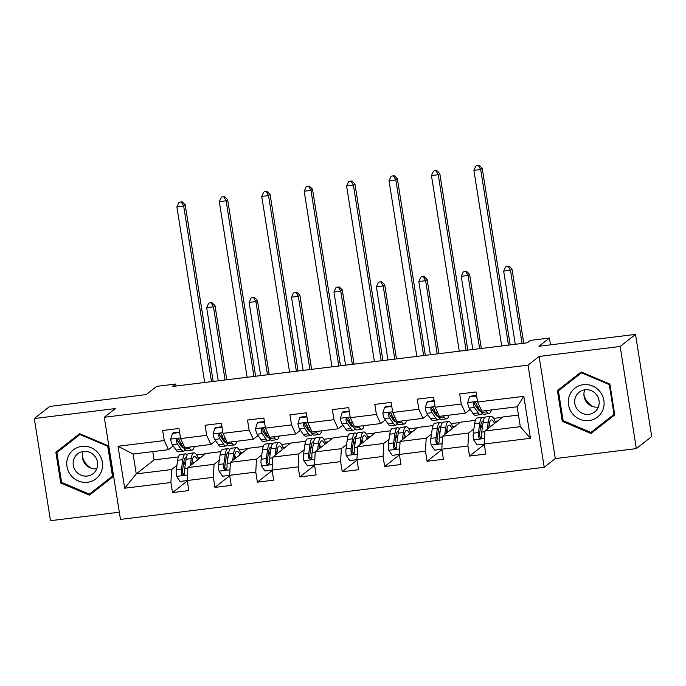<?xml version="1.0" encoding="UTF-8"?>
<svg xmlns="http://www.w3.org/2000/svg" width="686" height="686" viewBox="0 0 686 686"><rect width="100%" height="100%" fill="white"/><g stroke="black" fill="none" stroke-linecap="round" stroke-linejoin="round"><path stroke-width="1.03" d="M636.334 448.618L651.7 436.536L635.519 334.391L620.153 346.473L539.102 356.446L528.031 365.141L544.212 467.286L555.283 458.582L636.334 448.618L620.153 346.473M528.031 365.141L104.281 417.268L120.462 519.405L544.212 467.286M104.281 417.268L115.351 408.564L34.3 418.537L50.481 520.683L119.321 512.21M34.3 418.537L49.666 406.455L146.221 394.579L156.674 386.364L175.71 384.023L172.64 386.432L527.302 342.811L530.381 340.393L549.417 338.052L538.964 346.267L635.519 334.391M518.462 415.064L502.769 416.994L484.942 431.005L520.305 426.658L517.158 406.781L481.795 411.128L477.585 402.022L475.99 391.946L459.671 393.953L461.266 404.028L435.156 407.244L433.561 397.168L417.242 399.175L418.837 409.25L392.726 412.458L391.131 402.382L374.813 404.388L376.408 414.473L350.297 417.68L348.702 407.604L332.384 409.611L333.979 419.686L307.868 422.902L306.273 412.826L289.955 414.833L291.55 424.908L265.439 428.115L263.844 418.04L247.526 420.046L249.121 430.131L223.01 433.338L221.415 423.262L205.097 425.269L206.692 435.344L180.581 438.56L178.986 428.484L162.668 430.491L164.263 440.566L118.026 446.252L124.672 488.218L136.265 473.897L171.62 469.55L176.902 465.4M477.585 402.022L523.821 396.337L530.475 438.294L484.23 443.988L485.834 454.063L469.507 456.07L484.307 444.442M399.449 428.69A21.592 5.171 83 0 0 397.683 427.772L392.512 428.416A21.592 5.171 -97 0 0 389.777 434.212L388.43 443.585A7.477 1.792 -97 0 0 388.645 450.145L392.238 455.333L425.483 451.208L427.078 461.284L443.405 459.277L441.801 449.201L467.912 445.994L469.507 456.07M432.977 425.577L417.911 427.429L400.084 441.45L399.372 454.424L400.967 464.499L384.649 466.506L399.449 454.878M357.02 433.904A21.592 5.171 83 0 0 355.254 432.995L350.083 433.629A21.592 5.171 -97 0 0 347.348 439.434L346.001 448.807A7.477 1.792 -97 0 0 346.216 455.367L349.809 460.546L383.054 456.43L384.649 466.506M390.548 430.799L375.482 432.652L357.655 446.663L356.943 459.646L358.538 469.721L342.22 471.728L357.02 460.1M124.672 488.218L170.908 482.524L172.503 492.599L188.821 490.593L187.227 480.517L213.337 477.31L214.932 487.386L231.251 485.379L229.656 475.304L255.767 472.088L257.361 482.164L273.68 480.157L272.085 470.082L298.196 466.866L299.791 476.942L316.109 474.935L314.514 464.859L340.625 461.652L342.22 471.728M435.156 407.244L439.366 416.351L465.477 413.144L470.21 409.413M475.321 405.4L476.65 404.354M473.906 428.87L468.624 433.02L442.513 436.227L460.34 422.216L475.407 420.364M465.477 413.144L461.266 404.028M467.912 445.994L468.624 433.02M441.801 449.201L442.513 436.227M392.726 412.458L396.937 421.573L423.048 418.357L427.781 414.636M432.892 410.622L434.221 409.576M431.477 434.084L426.195 438.234L400.084 441.45M423.048 418.357L418.837 409.25M425.483 451.208L426.195 438.234M350.297 417.68L354.508 426.786L380.619 423.579L385.352 419.858M390.463 415.845L391.792 414.79M389.048 439.306L383.766 443.456L357.655 446.663M380.619 423.579L376.408 414.473M383.054 456.43L383.766 443.456M307.868 422.902L312.079 432.009L338.189 428.801L342.923 425.071M348.034 421.058L349.363 420.012M346.619 444.519L341.336 448.678L315.226 451.885L333.053 437.874L348.119 436.022M338.189 428.801L333.979 419.686M340.625 461.652L341.336 448.678M314.514 464.859L315.226 451.885M265.439 428.115L269.649 437.231L295.76 434.015L300.494 430.294M305.604 426.28L306.934 425.234M304.19 449.742L298.907 453.892L272.796 457.108L290.624 443.087L305.69 441.235M295.76 434.015L291.55 424.908M298.196 466.866L298.907 453.892M272.085 470.082L272.796 457.108M223.01 433.338L227.22 442.444L253.331 439.237L258.065 435.516M263.175 431.494L264.504 430.448M261.76 454.964L256.478 459.114L230.367 462.321L248.195 448.31L263.261 446.457M253.331 439.237L249.121 430.131M255.767 472.088L256.478 459.114M229.656 475.304L230.367 462.321M180.581 438.56L184.791 447.666L210.902 444.451L215.636 440.729M220.746 436.716L222.075 435.67M219.331 460.177L214.049 464.328L187.938 467.543L205.766 453.532L220.832 451.671M210.902 444.451L206.692 435.344M213.337 477.31L214.049 464.328M187.227 480.517L187.938 467.543M118.026 446.252L133.11 454.021L168.473 449.673L173.206 445.951M178.317 441.938L179.646 440.892M152.781 451.602L154.093 459.886L178.403 456.893M154.093 459.886L136.265 473.897L133.11 454.021M168.473 449.673L164.263 440.566M170.908 482.524L171.62 469.55M550.498 344.852L549.417 338.052M176.028 386.021L175.71 384.023M196.616 454.938L205.346 453.866M239.045 449.716L247.775 448.644M281.474 444.494L290.204 443.422M323.903 439.28L332.633 438.208M366.333 434.058L375.062 432.986M408.762 428.836L417.491 427.764M451.191 423.622L459.92 422.55M493.62 418.4L502.349 417.328M530.475 438.294L520.305 426.658M517.158 406.781L523.821 396.337M484.23 443.988L484.942 431.005M172.503 492.599L187.304 480.972M198.04 457.819L200.732 457.485M240.469 452.597L243.161 452.271M214.932 487.386L229.733 475.75M282.898 447.383L285.59 447.049M257.361 482.164L272.162 470.536M325.327 442.161L328.019 441.827M299.791 476.942L314.591 465.314M367.756 436.939L370.449 436.613M410.185 431.726L412.878 431.391M452.614 426.503L455.307 426.169M427.078 461.284L441.878 449.656M495.043 421.281L497.736 420.955M89.42 495.181L113.233 476.573L108.354 445.814L79.67 433.663L55.866 452.271L60.737 483.03L89.42 495.181L113.224 476.564M539.102 356.446L555.283 458.582M609.897 384.117L581.213 371.966L557.401 390.574L562.271 421.341L590.955 433.492L614.767 414.884L609.897 384.117L609.279 384.606L613.996 414.404L590.929 432.437L563.137 420.664L562.271 421.341M91.118 492.78L92.001 493.157M58.447 450.248L58.602 451.199M61.603 482.352L56.878 452.554L79.945 434.521L107.736 446.294L112.461 476.101L89.386 494.134L61.603 482.352L60.737 483.03M559.982 388.559L560.136 389.502M592.653 431.091L593.536 431.46L614.767 414.867M593.536 431.46L590.955 433.492M179.629 432.514L172.486 433.389L170.643 439.246A7.477 1.792 83 0 0 172.323 444.648L176.01 450.076A21.592 5.171 83 0 0 178.429 451.817L183.591 451.182A21.592 5.171 83 0 0 185.091 449.87M180.058 444.502A17.922 4.296 83 0 0 180.324 442.822M188.77 447.178L189.602 448.404A21.592 5.171 83 0 0 192.029 450.145A21.592 5.171 83 0 0 194.361 446.492M179.543 431.991L173.284 432.763L172.486 433.389M192.029 450.145L186.858 450.779A21.592 5.171 -97 0 1 184.44 449.038L180.752 443.61A7.477 1.792 -97 0 1 179.475 440.223L178.429 438.963L177.34 438.851L176.456 439.426L176.208 440.626A7.477 1.792 83 0 0 177.494 444.013L181.173 449.441A21.592 5.171 83 0 0 183.591 451.182M183.385 447.486A17.922 4.296 -97 0 1 183.145 447.538A17.922 4.296 -97 0 1 181.138 446.089L177.451 440.669A3.807 0.909 -97 0 1 177.099 439.923L176.208 440.626M211.494 381.656L183.677 206.04L176.885 206.872L204.694 382.496M179.432 202.19L182.15 201.856L179.432 202.19M181.533 202.336L183.677 206.04L185.22 204.831L213.192 381.45M185.22 204.831L182.15 201.856M178.814 202.67L176.885 206.872M191.668 464.611L192.14 461.292A17.922 4.296 -97 0 1 194.412 456.473A17.922 4.296 -97 0 1 197.534 459.997M190.211 465.76L191.222 458.634A21.592 5.171 -97 0 1 193.966 452.837A21.592 5.171 -97 0 1 198.563 459.191M187.235 480.552L180.092 481.426L176.499 476.238A7.477 1.792 -97 0 1 176.285 469.687L177.631 460.306A21.592 5.171 -97 0 1 180.367 454.509L185.537 453.875A21.592 5.171 83 0 0 182.793 459.671L181.456 469.044A7.477 1.792 83 0 0 181.413 473.477L181.876 474.506L183.411 474.952L184.68 473.074A7.477 1.792 -97 0 1 184.723 468.649L186.06 459.268A21.592 5.171 -97 0 1 188.796 453.472L193.966 452.837M183.848 461.472A17.922 4.296 -97 0 1 185.211 465.211M193.366 463.282A17.922 4.296 83 0 0 192.277 460.435M187.304 454.784A21.592 5.171 83 0 0 185.537 453.875M184.38 474.275L182.296 472.783A3.807 0.909 -97 0 1 182.373 471.702L183.711 462.33A17.922 4.296 -97 0 1 185.983 457.511A17.922 4.296 -97 0 1 186.369 457.536M225.059 379.984L213.466 306.796L206.666 307.637L218.259 380.824M209.213 302.946L211.931 302.612L209.213 302.946M211.322 303.101L213.466 306.796L215.001 305.587L226.757 379.778M215.001 305.587L211.931 302.612M208.595 303.435L206.666 307.637M101.399 471.411A18.351 17.63 -128.2 0 0 91.049 447.701A18.351 17.63 -128.2 0 0 67.94 457.236A18.351 17.63 -128.2 0 0 78.29 480.955A18.351 17.63 -128.2 0 0 101.399 471.411M96.855 468.607A12.562 12.065 -128.2 0 0 92.567 454.003A12.562 12.065 -128.2 0 0 77.638 453.883A12.562 12.065 -128.2 0 0 73.942 458.9A12.562 12.065 -128.2 0 0 78.23 473.503A12.562 12.065 -128.2 0 0 93.159 473.632A12.562 12.065 -128.2 0 0 96.855 468.607M96.795 468.752A12.562 12.065 51.8 0 1 85.193 464.019A12.562 12.065 51.8 0 1 83.178 451.645A12.562 12.065 51.8 0 1 83.229 451.499M56.878 452.554L79.945 434.521M108.354 445.814L107.736 446.294M113.079 475.612L112.461 476.101M91.864 468.435A17.639 16.953 51.8 0 1 82.371 456.37M593.399 406.738A17.639 16.953 51.8 0 1 583.915 394.673M583.366 384.692A18.351 17.63 -128.2 0 0 568.531 404.809A18.351 17.63 -128.2 0 0 589.051 420.578A18.351 17.63 -128.2 0 0 603.886 400.461A18.351 17.63 -128.2 0 0 583.366 384.692M584.987 389.777A12.562 12.065 -128.2 0 0 579.173 392.186A12.562 12.065 -128.2 0 0 575.751 406.695A12.562 12.065 -128.2 0 0 588.88 414.344A12.562 12.065 -128.2 0 0 594.693 411.934A12.562 12.065 -128.2 0 0 598.115 397.426A12.562 12.065 -128.2 0 0 584.987 389.777M598.329 407.055A12.562 12.065 51.8 0 1 598.115 407.09A12.562 12.065 51.8 0 1 586.607 402.168A12.562 12.065 51.8 0 1 584.772 389.802M563.137 420.664L558.413 390.857L560.874 388.928L582.097 372.344L581.488 372.824L609.279 384.606M614.613 413.924L613.996 414.404M558.413 390.857L581.488 372.824M222.058 427.292L214.915 428.175L213.072 434.032A7.477 1.792 83 0 0 214.752 439.426L218.44 444.854A21.592 5.171 83 0 0 220.858 446.603L226.02 445.96A21.592 5.171 83 0 0 227.52 444.648M222.487 439.289A17.922 4.296 83 0 0 222.753 437.599M231.208 441.956L232.031 443.182A21.592 5.171 83 0 0 234.458 444.922A21.592 5.171 83 0 0 236.79 441.27M221.972 426.778L215.713 427.541L214.915 428.175M234.458 444.922L229.287 445.566A21.592 5.171 -97 0 1 226.869 443.816L223.182 438.388A7.477 1.792 -97 0 1 221.904 435.001L220.858 433.749L219.769 433.629L218.885 434.212L218.637 435.404A7.477 1.792 83 0 0 219.923 438.791L223.602 444.219A21.592 5.171 83 0 0 226.02 445.96M225.814 442.264A17.922 4.296 -97 0 1 225.574 442.324A17.922 4.296 -97 0 1 223.567 440.875L219.88 435.447A3.807 0.909 -97 0 1 219.529 434.71L218.637 435.404M253.923 376.434L226.114 200.818L219.314 201.658L247.123 377.274M221.861 196.968L224.579 196.633L221.861 196.968M223.962 197.122L226.114 200.818L227.649 199.609L255.621 376.228M227.649 199.609L224.579 196.633M221.244 197.457L219.314 201.658M264.487 422.079L257.344 422.953L255.501 428.81A7.477 1.792 83 0 0 257.181 434.212L260.869 439.632A21.592 5.171 83 0 0 263.287 441.381L268.449 440.746A21.592 5.171 83 0 0 269.95 439.434M264.916 434.067A17.922 4.296 83 0 0 265.182 432.386M273.637 436.742L274.469 437.96A21.592 5.171 83 0 0 276.887 439.709A21.592 5.171 83 0 0 279.219 436.047M264.402 421.556L258.142 422.327L257.344 422.953M276.887 439.709L271.716 440.343A21.592 5.171 -97 0 1 269.298 438.603L265.611 433.175A7.477 1.792 -97 0 1 264.333 429.779L263.287 428.527L262.198 428.416L261.315 428.99L261.074 430.182A7.477 1.792 83 0 0 262.352 433.578L266.031 438.997A21.592 5.171 83 0 0 268.449 440.746M268.243 437.042A17.922 4.296 -97 0 1 268.003 437.102A17.922 4.296 -97 0 1 265.997 435.653L262.309 430.225A3.807 0.909 -97 0 1 261.958 429.487L261.074 430.182M296.352 371.22L268.543 195.596L261.743 196.436L289.552 372.052M264.29 191.754L267.008 191.42L264.29 191.754M266.391 191.9L268.543 195.596L270.078 194.395L298.05 371.006M270.078 194.395L267.008 191.42M263.673 192.234L261.743 196.436M234.098 459.397L234.569 456.07A17.922 4.296 -97 0 1 236.841 451.259A17.922 4.296 -97 0 1 239.963 454.784M232.64 460.538L233.66 453.42A21.592 5.171 -97 0 1 236.396 447.615A21.592 5.171 -97 0 1 240.992 453.978M229.664 475.329L222.521 476.204L218.928 471.025A7.477 1.792 -97 0 1 218.714 464.465L220.06 455.092A21.592 5.171 -97 0 1 222.796 449.287L227.966 448.653A21.592 5.171 83 0 0 225.222 454.458L223.885 463.83A7.477 1.792 83 0 0 223.842 468.255L224.759 469.618L225.84 469.738L227.109 467.852A7.477 1.792 -97 0 1 227.152 463.427L228.489 454.055A21.592 5.171 -97 0 1 231.225 448.25L236.396 447.615M226.277 456.259A17.922 4.296 -97 0 1 227.641 459.989M235.795 458.059A17.922 4.296 83 0 0 234.706 455.221M229.733 449.562A21.592 5.171 83 0 0 227.966 448.653M226.809 469.053L224.725 467.56A3.807 0.909 -97 0 1 224.802 466.489L226.14 457.108A17.922 4.296 -97 0 1 228.412 452.297A17.922 4.296 -97 0 1 228.798 452.314M267.489 374.77L255.895 301.583L249.095 302.415L260.689 375.602M251.642 297.733L254.36 297.398L251.642 297.733M253.751 297.878L255.895 301.583L257.43 300.374L269.186 374.565M257.43 300.374L254.36 297.398M251.025 298.213L249.095 302.415M276.527 454.175L276.998 450.856A17.922 4.296 -97 0 1 279.271 446.037A17.922 4.296 -97 0 1 282.392 449.562M275.069 455.324L276.089 448.198A21.592 5.171 -97 0 1 278.825 442.393A21.592 5.171 -97 0 1 283.421 448.755M272.093 470.107L264.95 470.99L261.357 465.803A7.477 1.792 -97 0 1 261.143 459.243L262.489 449.87A21.592 5.171 -97 0 1 265.225 444.074L270.395 443.43A21.592 5.171 83 0 0 267.651 449.236L266.314 458.608A7.477 1.792 83 0 0 266.271 463.033L266.743 464.07L268.269 464.516L269.538 462.638A7.477 1.792 -97 0 1 269.581 458.205L270.919 448.833A21.592 5.171 -97 0 1 273.663 443.036L278.825 442.393M268.706 451.036A17.922 4.296 -97 0 1 270.07 454.767M278.224 452.837A17.922 4.296 83 0 0 277.135 449.999M272.162 444.348A21.592 5.171 83 0 0 270.395 443.43M269.238 463.83L267.154 462.338A3.807 0.909 -97 0 1 267.231 461.266L268.569 451.894A17.922 4.296 -97 0 1 270.841 447.075A17.922 4.296 -97 0 1 271.227 447.101M309.918 369.548L298.324 296.361L291.524 297.192L303.118 370.389M294.071 292.51L296.789 292.176L294.071 292.51M296.18 292.656L298.324 296.361L299.859 295.151L311.615 369.342M299.859 295.151L296.789 292.176M293.462 292.991L291.524 297.192M306.916 416.856L299.773 417.731L297.93 423.588A7.477 1.792 83 0 0 299.611 428.99L303.298 434.418A21.592 5.171 83 0 0 305.716 436.159L310.878 435.524A21.592 5.171 83 0 0 312.379 434.212M307.345 428.844A17.922 4.296 83 0 0 307.611 427.164M316.066 431.52L316.898 432.746A21.592 5.171 83 0 0 319.316 434.487A21.592 5.171 83 0 0 321.648 430.834M306.831 416.333L300.571 417.105L299.773 417.731M319.316 434.487L314.145 435.121A21.592 5.171 -97 0 1 311.727 433.38L308.04 427.953A7.477 1.792 -97 0 1 306.762 424.565L305.716 423.305L304.627 423.193L303.744 423.768L303.504 424.968A7.477 1.792 83 0 0 304.781 428.356L308.46 433.784A21.592 5.171 83 0 0 310.878 435.524M310.672 431.828A17.922 4.296 -97 0 1 310.432 431.88A17.922 4.296 -97 0 1 308.426 430.439L304.738 425.011A3.807 0.909 -97 0 1 304.387 424.274L303.504 424.968M338.781 365.998L310.972 190.382L304.172 191.214L331.981 366.839M306.719 186.532L309.437 186.198L306.719 186.532M308.82 186.678L310.972 190.382L312.507 189.173L340.479 365.792M312.507 189.173L309.437 186.198M306.102 187.012L304.172 191.214M349.346 411.634L342.203 412.518L340.359 418.374A7.477 1.792 83 0 0 342.04 423.768L345.727 429.196A21.592 5.171 83 0 0 348.145 430.945L353.307 430.302A21.592 5.171 83 0 0 354.808 428.99M349.774 423.631A17.922 4.296 83 0 0 350.04 421.941M358.495 426.298L359.327 427.524A21.592 5.171 83 0 0 361.745 429.273A21.592 5.171 83 0 0 364.077 425.612M349.26 411.12L343 411.883L342.203 412.518M361.745 429.273L356.574 429.908A21.592 5.171 -97 0 1 354.156 428.158L350.469 422.73A7.477 1.792 -97 0 1 349.191 419.343L348.145 418.091L347.056 417.971L346.173 418.554L345.933 419.746A7.477 1.792 83 0 0 347.21 423.133L350.889 428.561A21.592 5.171 83 0 0 353.307 430.302M353.101 426.606A17.922 4.296 -97 0 1 352.861 426.666A17.922 4.296 -97 0 1 350.855 425.217L347.167 419.789A3.807 0.909 -97 0 1 346.816 419.052L345.933 419.746M381.21 360.776L353.401 185.16L346.601 186L374.41 361.616M349.148 181.31L351.867 180.975L349.148 181.31M351.249 181.464L353.401 185.16L354.936 183.951L382.908 360.57M354.936 183.951L351.867 180.975M348.531 181.799L346.601 186M391.775 406.421L384.632 407.295L382.788 413.152A7.477 1.792 83 0 0 384.469 418.554L388.156 423.982A21.592 5.171 83 0 0 390.574 425.723L395.736 425.088A21.592 5.171 83 0 0 397.237 423.776M392.203 418.409A17.922 4.296 83 0 0 392.469 416.728M400.924 421.084L401.756 422.302A21.592 5.171 83 0 0 404.174 424.051A21.592 5.171 83 0 0 406.506 420.389M391.689 405.898L385.429 406.669L384.632 407.295M404.174 424.051L399.003 424.685A21.592 5.171 -97 0 1 396.585 422.945L392.898 417.517A7.477 1.792 -97 0 1 391.62 414.13L390.574 412.869L389.485 412.758L388.602 413.332L388.362 414.524A7.477 1.792 83 0 0 389.639 417.92L393.318 423.339A21.592 5.171 83 0 0 395.736 425.088M395.53 421.384A17.922 4.296 -97 0 1 395.29 421.444A17.922 4.296 -97 0 1 393.284 419.995L389.597 414.576A3.807 0.909 -97 0 1 389.245 413.83L388.362 414.524M423.639 355.562L395.831 179.938L389.031 180.778L416.839 356.394M391.577 176.096L394.296 175.762L391.577 176.096M393.678 176.242L395.831 179.938L397.365 178.737L425.337 355.348M397.365 178.737L394.296 175.762M390.96 176.576L389.031 180.778M318.956 448.953L319.427 445.634A17.922 4.296 -97 0 1 321.7 440.815A17.922 4.296 -97 0 1 324.821 444.339M317.498 450.102L318.518 442.976A21.592 5.171 -97 0 1 321.254 437.179A21.592 5.171 -97 0 1 325.85 443.533M314.522 464.894L307.379 465.768L303.787 460.58A7.477 1.792 -97 0 1 303.572 454.029L304.918 444.648A21.592 5.171 -97 0 1 307.654 438.851L312.825 438.217A21.592 5.171 83 0 0 310.081 444.013L308.743 453.386A7.477 1.792 83 0 0 308.7 457.819L309.172 458.848L310.698 459.294L311.967 457.416A7.477 1.792 -97 0 1 312.01 452.992L313.348 443.61A21.592 5.171 -97 0 1 316.092 437.814L321.254 437.179M311.135 445.814A17.922 4.296 -97 0 1 312.499 449.553M320.654 447.624A17.922 4.296 83 0 0 319.565 444.777M314.591 439.126A21.592 5.171 83 0 0 312.825 438.217M311.667 458.617L309.592 457.125A3.807 0.909 -97 0 1 309.66 456.044L310.998 446.672A17.922 4.296 -97 0 1 313.27 441.853A17.922 4.296 -97 0 1 313.656 441.878M352.347 364.335L340.753 291.138L333.953 291.979L345.547 365.166M336.5 287.288L339.218 286.954L336.5 287.288M338.61 287.443L340.753 291.138L342.288 289.929L354.045 364.12M342.288 289.929L339.218 286.954M335.891 287.777L333.953 291.979M361.385 443.739L361.856 440.412A17.922 4.296 -97 0 1 364.129 435.601A17.922 4.296 -97 0 1 367.25 439.126M359.927 444.88L360.947 437.762A21.592 5.171 -97 0 1 363.683 431.957A21.592 5.171 -97 0 1 368.279 438.32M353.564 440.601A17.922 4.296 -97 0 1 354.928 444.331M355.254 432.995A21.592 5.171 83 0 0 352.51 438.8L351.172 448.172A7.477 1.792 83 0 0 351.129 452.597L352.047 453.961L353.127 454.081L354.396 452.194A7.477 1.792 -97 0 1 354.439 447.769L355.777 438.397A21.592 5.171 -97 0 1 358.521 432.592L363.683 431.957M363.083 442.401A17.922 4.296 83 0 0 361.994 439.563M354.096 453.395L352.021 451.903A3.807 0.909 -97 0 1 352.09 450.831L353.427 441.45A17.922 4.296 -97 0 1 355.7 436.639A17.922 4.296 -97 0 1 356.085 436.656M394.776 359.112L383.182 285.925L376.382 286.757L387.976 359.944M378.929 282.075L381.648 281.74L378.929 282.075M381.039 282.22L383.182 285.925L384.717 284.716L396.474 358.907M384.717 284.716L381.648 281.74M378.32 282.555L376.382 286.757M403.814 438.517L404.286 435.198A17.922 4.296 -97 0 1 406.558 430.379A17.922 4.296 -97 0 1 409.679 433.904M402.356 439.666L403.377 432.54A21.592 5.171 -97 0 1 406.112 426.735A21.592 5.171 -97 0 1 410.708 433.098M395.994 435.378A17.922 4.296 -97 0 1 397.357 439.109M397.683 427.772A21.592 5.171 83 0 0 394.939 433.578L393.601 442.95A7.477 1.792 83 0 0 393.558 447.375L394.03 448.412L395.556 448.858L396.825 446.98A7.477 1.792 -97 0 1 396.868 442.547L398.206 433.175A21.592 5.171 -97 0 1 400.95 427.378L406.112 426.735M405.512 437.179A17.922 4.296 83 0 0 404.423 434.341M396.525 448.172L394.45 446.68A3.807 0.909 -97 0 1 394.519 445.608L395.856 436.236A17.922 4.296 -97 0 1 398.129 431.417A17.922 4.296 -97 0 1 398.515 431.443M437.205 353.89L425.612 280.703L418.812 281.534L430.405 354.731M421.358 276.852L424.077 276.518L421.358 276.852M423.468 276.998L425.612 280.703L427.146 279.494L438.903 353.684M427.146 279.494L424.077 276.518M420.75 277.333L418.812 281.534M446.243 433.295L446.715 429.976A17.922 4.296 -97 0 1 448.996 425.166A17.922 4.296 -97 0 1 452.108 428.681M444.785 434.444L445.806 427.318A21.592 5.171 -97 0 1 448.541 421.521A21.592 5.171 -97 0 1 453.137 427.875M441.81 449.236L434.667 450.11L431.074 444.922A7.477 1.792 -97 0 1 430.868 438.371L432.206 428.99A21.592 5.171 -97 0 1 434.941 423.193L440.112 422.559A21.592 5.171 83 0 0 437.368 428.356L436.03 437.737A7.477 1.792 83 0 0 435.987 442.161L436.459 443.19L437.985 443.645L439.254 441.758A7.477 1.792 -97 0 1 439.297 437.334L440.635 427.953A21.592 5.171 -97 0 1 443.379 422.156L448.541 421.521M438.423 430.156A17.922 4.296 -97 0 1 439.786 433.895M447.941 431.966A17.922 4.296 83 0 0 446.852 429.119M441.878 423.468A21.592 5.171 83 0 0 440.112 422.559M438.954 442.959L436.879 441.467A3.807 0.909 -97 0 1 436.948 440.386L438.285 431.014A17.922 4.296 -97 0 1 440.558 426.195A17.922 4.296 -97 0 1 440.944 426.22M479.634 348.677L468.041 275.48L461.241 276.321L472.834 349.508M463.787 271.63L466.514 271.296L463.787 271.63M465.897 271.785L468.041 275.48L469.576 274.271L481.332 348.462M469.576 274.271L466.514 271.296M463.179 272.119L461.241 276.321M488.672 428.081L489.144 424.754A17.922 4.296 -97 0 1 491.425 419.943A17.922 4.296 -97 0 1 494.537 423.468M487.214 429.222L488.235 422.104A21.592 5.171 -97 0 1 490.97 416.299A21.592 5.171 -97 0 1 495.566 422.662M484.239 444.013L477.096 444.897L473.503 439.709A7.477 1.792 -97 0 1 473.297 433.149L474.635 423.776A21.592 5.171 -97 0 1 477.37 417.971L482.541 417.337A21.592 5.171 83 0 0 479.797 423.142L478.459 432.514A7.477 1.792 83 0 0 478.416 436.939L478.888 437.977L480.414 438.423L481.683 436.536A7.477 1.792 -97 0 1 481.726 432.111L483.064 422.739A21.592 5.171 -97 0 1 485.808 416.934L490.97 416.299M480.852 424.943A17.922 4.296 -97 0 1 482.215 428.673M490.37 426.743A17.922 4.296 83 0 0 489.281 423.905M484.307 418.246A21.592 5.171 83 0 0 482.541 417.337M481.383 437.737L479.308 436.245A3.807 0.909 -97 0 1 479.377 435.173L480.715 425.792A17.922 4.296 -97 0 1 482.987 420.981A17.922 4.296 -97 0 1 483.373 421.007M522.063 343.454L510.47 270.267L503.67 271.099L515.263 344.286M506.217 266.417L508.943 266.082L506.217 266.417M508.326 266.562L510.47 270.267L512.013 269.058L523.761 343.249M512.013 269.058L508.943 266.082M505.608 266.897L503.67 271.099M434.204 401.199L427.061 402.073L425.217 407.93A7.477 1.792 83 0 0 426.898 413.332L430.585 418.76A21.592 5.171 83 0 0 433.003 420.501L438.174 419.866A21.592 5.171 83 0 0 439.666 418.554M434.632 413.186A17.922 4.296 83 0 0 434.898 411.506M443.353 415.862L444.185 417.088A21.592 5.171 83 0 0 446.603 418.829A21.592 5.171 83 0 0 448.936 415.176M434.118 400.675L427.858 401.447L427.061 402.073M446.603 418.829L441.432 419.463A21.592 5.171 -97 0 1 439.014 417.723L435.327 412.295A7.477 1.792 -97 0 1 434.049 408.907L433.003 407.647L431.914 407.535L431.031 408.11L430.791 409.31A7.477 1.792 83 0 0 432.069 412.698L435.747 418.126A21.592 5.171 83 0 0 438.174 419.866M437.96 416.17A17.922 4.296 -97 0 1 437.719 416.222A17.922 4.296 -97 0 1 435.713 414.781L432.026 409.353A3.807 0.909 -97 0 1 431.674 408.616L430.791 409.31M466.068 350.34L438.26 174.724L431.46 175.556L459.268 351.181M434.006 170.874L436.725 170.54L434.006 170.874M436.107 171.02L438.26 174.724L439.795 173.515L467.766 350.134M439.795 173.515L436.725 170.54M433.389 171.354L431.46 175.556M476.633 395.976L469.49 396.86L467.646 402.716A7.477 1.792 83 0 0 469.327 408.11L473.014 413.538A21.592 5.171 83 0 0 475.432 415.287L480.603 414.653A21.592 5.171 83 0 0 482.095 413.341M477.062 407.973A17.922 4.296 83 0 0 477.327 406.284M485.782 410.64L486.614 411.866A21.592 5.171 83 0 0 489.032 413.615A21.592 5.171 83 0 0 491.365 409.954M476.547 395.462L470.287 396.234L469.49 396.86M489.032 413.615L483.862 414.25A21.592 5.171 -97 0 1 481.443 412.5L477.756 407.081A7.477 1.792 -97 0 1 476.478 403.685L475.432 402.433L474.343 402.322L473.46 402.896L473.22 404.088A7.477 1.792 83 0 0 474.498 407.475L478.176 412.903A21.592 5.171 83 0 0 480.603 414.653M480.389 410.948A17.922 4.296 -97 0 1 480.149 411.008A17.922 4.296 -97 0 1 478.142 409.559L474.455 404.131A3.807 0.909 -97 0 1 474.103 403.394L473.22 404.088M508.498 345.118L480.689 169.502L473.889 170.342L501.706 345.958M476.436 165.652L479.154 165.317L476.436 165.652M478.536 165.806L480.689 169.502L482.224 168.293L510.195 344.912M482.224 168.293L479.154 165.317M475.818 166.141L473.889 170.342M180.478 437.9L170.685 439.1M181.173 449.441L176.01 450.076M189.602 448.404L184.44 449.038M177.494 444.013L172.323 444.648M182.802 443.362L180.752 443.61M176.585 476.367L187.527 475.021M186.06 459.268L191.222 458.634M177.631 460.306L182.793 459.671M184.723 468.649L187.895 468.255M176.285 469.687L181.456 469.044M182.296 472.783L181.413 473.477M222.907 432.677L213.114 433.886M223.602 444.219L218.44 444.854M232.031 443.182L226.869 443.816M219.923 438.791L214.752 439.426M225.231 438.14L223.182 438.388M265.336 427.455L255.544 428.664M266.031 438.997L260.869 439.632M274.469 437.96L269.298 438.603M262.352 433.578L257.181 434.212M267.66 432.917L265.611 433.175M219.014 471.153L229.956 469.807M228.489 454.055L233.66 453.42M220.06 455.092L225.222 454.458M227.152 463.427L230.333 463.033M218.714 464.465L223.885 463.83M224.725 467.56L223.842 468.255M261.452 465.931L272.385 464.585M270.919 448.833L276.089 448.198M262.489 449.87L267.651 449.236M269.581 458.205L272.762 457.819M261.143 459.243L266.314 458.608M267.154 462.338L266.271 463.033M307.765 422.242L297.973 423.442M308.46 433.784L303.298 434.418M316.898 432.746L311.727 433.38M304.781 428.356L299.611 428.99M310.089 427.704L308.04 427.953M350.194 417.019L340.402 418.228M350.889 428.561L345.727 429.196M359.327 427.524L354.156 428.158M347.21 423.133L342.04 423.768M352.518 422.482L350.469 422.73M392.624 411.797L382.831 413.006M393.318 423.339L388.156 423.982M401.756 422.302L396.585 422.945M389.639 417.92L384.469 418.554M394.947 417.26L392.898 417.517M303.881 460.709L314.814 459.363M313.348 443.61L318.518 442.976M304.918 444.648L310.081 444.013M312.01 452.992L315.191 452.597M303.572 454.029L308.743 453.386M309.592 457.125L308.7 457.819M346.31 455.495L357.243 454.149M355.777 438.397L360.947 437.762M347.348 439.434L352.51 438.8M354.439 447.769L357.62 447.375M346.001 448.807L351.172 448.172M352.021 451.903L351.129 452.597M388.739 450.273L399.672 448.927M398.206 433.175L403.377 432.54M389.777 434.212L394.939 433.578M396.868 442.547L400.049 442.161M388.43 443.585L393.601 442.95M394.45 446.68L393.558 447.375M431.168 445.051L442.101 443.713M440.635 427.953L445.806 427.318M432.206 428.99L437.368 428.356M439.297 437.334L442.479 436.939M430.868 438.371L436.03 437.737M436.879 441.467L435.987 442.161M473.597 439.837L484.539 438.491M483.064 422.739L488.235 422.104M474.635 423.776L479.797 423.142M481.726 432.111L484.908 431.717M473.297 433.149L478.459 432.514M479.308 436.245L478.416 436.939M435.053 406.584L425.26 407.784M435.747 418.126L430.585 418.76M444.185 417.088L439.014 417.723M432.069 412.698L426.898 413.332M437.376 412.046L435.327 412.295M477.482 401.361L467.689 402.571M478.176 412.903L473.014 413.538M486.614 411.866L481.443 412.5M474.498 407.475L469.327 408.11M479.806 406.824L477.756 407.081"/></g></svg>
